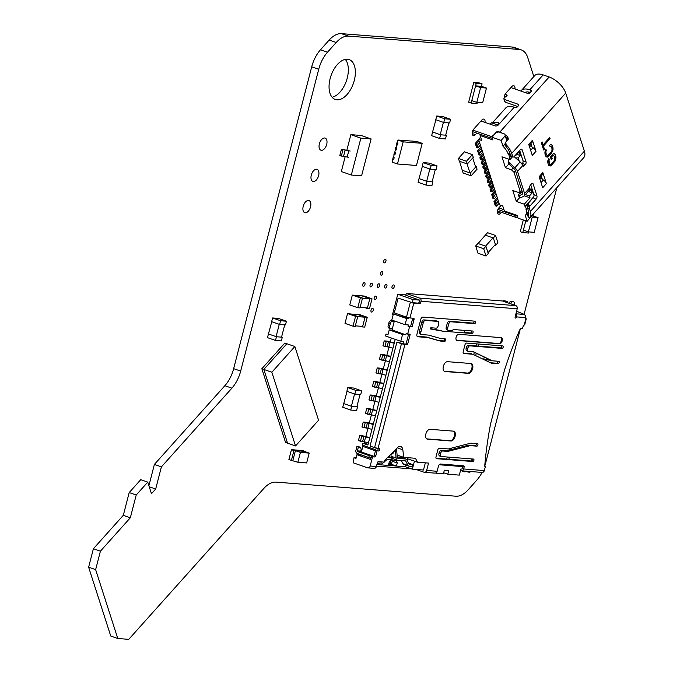 <?xml version="1.0" encoding="UTF-8"?>
<svg xmlns="http://www.w3.org/2000/svg" width="673" height="673" viewBox="0 0 673 673"><rect width="100%" height="100%" fill="white"/><g stroke="black" fill="none" stroke-linecap="round" stroke-linejoin="round"><path stroke-width="1.01" d="M371.117 138.949L360.871 138.15L350.869 134.659L361.115 135.458L371.117 138.949L361.578 175.846L351.331 175.039L341.329 171.548L345.165 156.708M350.869 134.659L346.856 150.18M360.871 138.15L351.331 175.039M350.187 151.038L341.43 149.33L339.806 155.606L348.564 157.305M341.43 149.33L347.949 150.449M348.749 150.92L347.133 157.196M345.165 150.029L343.541 156.304M342.936 149.852L341.312 156.128M347.815 387.598L355.815 390.39L361.67 390.845L360.72 394.538L354.864 394.075L346.864 391.291L347.815 387.598L353.67 388.052L361.67 390.845M355.815 390.39L354.864 394.075M343.684 403.581L351.685 406.374L357.54 406.837L356.581 410.522L350.734 410.067L342.725 407.274L347.066 391.358M356.9 406.61L357.54 406.837M351.685 406.374L350.734 410.067M354.57 393.974L351.39 406.273M360.038 394.487L356.858 406.778M475.609 85.858L480.615 87.599L486.461 88.062L482.65 102.818L476.795 102.363L471.79 100.614L475.609 85.858L481.464 86.312L486.461 88.062M480.615 87.599L476.795 102.363M482.095 83.856L479.597 82.981L473.742 82.527L476.24 83.402L482.095 83.856L481.464 86.312M473.742 82.527L468.652 102.203L471.159 103.078L477.006 103.533L477.3 102.397M476.24 83.402L471.159 103.078M419.027 178.614L418.076 182.307L426.076 185.1L427.035 181.407L419.027 178.614L422.35 166.366M432.184 181.626L432.89 181.87L431.931 185.555L426.076 185.1M432.89 181.87L427.035 181.407M423.166 162.63L422.215 166.324L430.215 169.116L431.166 165.423L423.166 162.63L429.021 163.093L437.021 165.878L431.166 165.423M437.021 165.878L436.07 169.571L430.215 169.116M432.133 181.811L435.313 169.512M426.674 181.281L429.854 168.982M432.579 132.001L431.629 135.694L439.629 138.478L440.588 134.793L432.579 132.001L435.894 119.752M445.728 135.004L446.435 135.248L445.484 138.941L439.629 138.478M446.435 135.248L440.588 134.793M436.718 116.017L435.759 119.701L443.768 122.494L444.718 118.801L436.718 116.017L442.565 116.471L450.574 119.264L444.718 118.801M450.574 119.264L449.614 122.957L443.768 122.494M445.686 135.189L448.866 122.89M440.218 134.667L443.398 122.368M291.401 460.391L293.95 450.557L291.443 449.682L288.902 459.524L291.401 460.391L297.87 462.258L300.419 452.416L309.193 453.106L304.196 451.356L295.413 450.674L300.419 452.416M292.864 460.509L295.413 450.674M297.87 462.258L306.652 462.94L309.193 453.106M291.443 449.682L303.153 450.599L305.559 451.835M293.95 450.557L305.651 451.474M462.25 170.294L463.125 173.02L471.134 175.813L470.25 173.087L462.25 170.294L459.55 161.268M475.348 166.155L476.19 166.45L477.073 169.184L471.134 175.813M476.19 166.45L470.25 173.087M458.448 158.458L459.323 161.192L467.331 163.985L466.448 161.251L458.448 158.458L464.387 151.829L472.387 154.622L466.448 161.251M472.387 154.622L473.27 157.347L467.331 163.985M475.643 167.064L472.715 157.962M469.981 172.986L467.054 163.892M410.925 141.036L397.928 140.018L397.238 142.701L397.987 142.962L397.465 144.981L397.987 142.962L396.986 142.617L396.464 144.628L397.465 144.981L396.717 144.72L395.968 147.623L396.717 147.883L396.195 149.902L396.717 147.883L395.716 147.53L395.194 149.549L396.195 149.902L395.446 149.642L394.698 152.535L395.446 152.805L394.925 154.815L395.446 152.805L394.445 152.451L393.924 154.47L394.925 154.815L394.176 154.554L393.419 157.457L394.176 157.718L393.655 159.737L394.176 157.718L393.175 157.373L392.653 159.392L393.655 159.737L392.897 159.476L392.208 162.159L397.457 163.993L416.486 165.482L422.207 143.341L403.186 141.852L397.457 163.993M422.207 143.341L416.957 141.507L410.942 140.968M397.928 140.018L403.186 141.852M347.554 313.551L345.013 323.385L353.014 326.178L355.563 316.344L357.758 316.512L349.75 313.719L347.554 313.551L355.563 316.344M353.014 326.178L355.209 326.355L357.758 316.512M360.635 326.262L362.528 326.927L365.069 317.084L367.265 317.261L359.264 314.468L357.069 314.291L365.069 317.084M350.675 314.047L357.069 314.291M362.528 326.927L364.724 327.095L367.265 317.261M355.344 325.85L362.654 326.422M357.725 316.63L365.044 317.202M506.87 140.817L504.834 134.087L505.213 135.837L501.133 140.396L492.03 137.225L496.11 132.665L498.71 131.95L504.834 134.087M509.798 152.99L508.233 154.184A14.074 6.949 -138.2 0 0 503.017 146.268L504.952 144.115M490.205 124.194L491.458 122.797L498.146 125.136M492.03 137.225L492.905 139.95L480.101 135.483L480.934 134.55M516.889 154.353L520.263 155.53L519.093 151.888L516.267 155.042L515.745 154.857M493.57 197.08L492.367 196.659L492.956 198.485L494.15 198.905L493.57 197.08L496.018 193.723L493.418 196.625L492.838 194.808L491.635 194.388L492.224 196.205L493.418 196.625M512.515 156.759L509.974 159.602L501.965 156.809L505.473 167.728L508.813 164.01M531.115 216.437L527.136 221.308L525.251 215.436A14.074 6.949 -138.2 0 0 525.52 215.167A14.074 6.949 -138.2 0 0 526.042 209.614L527.523 208.134M527.136 221.308L518.033 218.128L517.15 215.402L504.346 210.935L502.756 205.972L499.652 204.895L499.139 203.296L496.489 206.182L495.908 204.365L494.983 203.633M495.757 203.911L495.177 202.085L493.974 201.664L494.562 203.49L495.757 203.911L498.357 201.008L497.776 199.183L495.177 202.085M496.018 193.723L492.434 182.576L489.835 185.479L488.64 185.058L492.056 181.247M492.434 182.576L491.559 179.842L488.96 182.745L488.379 180.928L487.176 180.507L487.757 182.324L488.96 182.745M494.487 188.945L491.887 191.847L491.298 190.03L490.104 189.609L493.511 185.798M490.104 189.609L490.684 191.426L491.887 191.847M505.473 167.728L511.48 169.823L514.063 172.347L520.204 191.46L518.79 192.579L512.792 190.484L516.3 201.404L519.876 197.416M491.559 179.842L482.76 152.334L480.11 155.219L479.529 153.394L482.129 150.491L480.421 145.048L477.771 147.934L477.191 146.117L476.265 145.385M477.191 146.117L479.639 142.76L477.039 145.662L475.845 145.242L475.256 143.425L478.671 139.605M488.051 168.923L485.452 171.825L484.249 171.405L487.664 167.594M487.496 178.194L486.916 176.376L485.713 175.956L486.301 177.781L487.496 178.194L490.095 175.291M531.754 215.722L538.072 217.572L532.217 217.118L531.14 216.403M521.651 189.845L520.322 191.948M484.577 169.1L483.988 167.274L482.785 166.854L483.374 168.679L484.577 169.1L487.168 166.197M524.292 195.818L530.021 197.812L529.432 195.994L532.25 192.84L528.541 191.544M532.25 192.84L531.081 189.206L529.003 191.527L528.776 190.812M506.828 140.859L505.213 135.837M515.577 157.978L518.185 157.852L519.253 161.192M520.263 155.53L518.185 157.852M526.412 209.379L525.537 206.645L533.824 196.743M480.101 135.483L481.691 140.447L478.596 139.361L479.1 140.951L476.459 143.837L475.256 143.425M494.15 198.905L496.75 196.003L497.776 199.183M480.623 137.099L478.596 139.361M530.021 197.812L524.301 204.197L525.033 206.476L533.866 196.609M510.958 156.136L509.739 157.499L509.242 157.331L509.974 159.602M516.267 155.042L516.09 154.47M514.063 172.347L515.501 170.74L522.585 192.764A3.197 1.582 -138.2 0 1 522.643 192.974A3.197 1.582 -138.2 0 1 522.324 194.144L522.13 192.436A1.918 0.951 -138.2 0 0 522.256 192.343A1.918 0.951 -138.2 0 0 522.374 192.099M479.529 153.394L478.604 152.67M482.785 166.854L486.2 163.043M486.587 164.372L483.988 167.274M484.249 171.405L484.838 173.23L486.032 173.642L485.452 171.825M525.403 194.59L529.432 195.994M511.48 169.823L513.188 167.913M491.635 194.388L495.05 190.577M495.437 191.906L492.838 194.808M488.64 185.058L489.221 186.875L490.424 187.296L489.835 185.479M479.378 152.939L478.797 151.122L477.594 150.702L478.183 152.519L479.378 152.939L481.977 150.037M528.103 191.569L529.003 191.527M509.739 157.499L508.864 154.773L509.974 153.528M478.326 152.981L478.915 154.798L480.11 155.219M508.359 154.597L508.864 154.773M483.113 164.549L482.524 162.723L481.321 162.302L481.91 164.128L483.113 164.549L485.713 161.646M475.988 145.696L476.568 147.513L477.771 147.934M501.133 140.396L503.017 146.268M516.3 201.404L524.301 204.197M525.537 206.645L525.033 206.476M496.489 206.182L495.294 205.761L494.705 203.944M493.898 187.128L491.298 190.03M477.039 145.662L476.459 143.837M493.974 201.664L497.389 197.854M499.088 203.28L498.357 201.008M495.908 204.365L498.508 201.463M481.649 159.997L481.06 158.172L479.866 157.751L480.446 159.577L481.649 159.997L484.249 157.095M493.023 184.394L490.424 187.296M490.97 178.025L488.379 180.928M482.709 152.317L482.129 150.491M485.124 159.821L482.524 162.723M480.371 145.032L479.782 143.214M488.632 170.74L486.032 173.642M477.594 150.702L481.01 146.891M481.321 162.302L484.737 158.492M487.176 180.507L490.592 176.696M483.66 155.27L481.06 158.172M485.713 175.956L489.128 172.145M479.866 157.751L483.281 153.94M489.515 173.474L486.916 176.376M479.639 142.76L479.058 140.935M481.397 148.22L478.797 151.122M496.75 196.003L496.169 194.177M496.682 124.623A12.543 6.192 -138.2 0 1 498.483 124.412L498.794 124.37M521.827 190.4L518.866 194.228L522.341 192.209M544.987 154.159L544.911 151.921L546.03 149.389L545.938 153.099L546.888 155.387L547.982 155.455L551.044 152.291L551.969 150.491L552.011 148.632L551.061 146.344L550.026 146.47L549.664 145.326L550.514 144.636L551.953 145.09L552.962 147.572L553.038 149.81L551.406 153.427L547.435 157.095L545.996 156.632L544.987 154.159M530.341 92.428A12.543 6.192 -138.2 0 0 524.965 92.479M508.056 139.488L507.392 138.066A13.822 6.823 -138.2 0 0 505.692 136.754M528.557 214.771L527.834 214.325A12.543 6.192 -138.2 0 0 528.456 211.053M543.161 74.888L529.802 89.812A16.379 8.084 -138.2 0 0 521.339 90.535L534.699 75.612A16.379 8.084 41.8 0 1 543.161 74.888L549.168 76.983A16.379 8.084 41.8 0 1 565.715 93.101L511.716 153.419A16.379 8.084 -138.2 0 0 506.096 144.661L505.793 142.02L508.468 138.899M508.199 139.328L507.846 136.804L507.392 138.066M505.028 143.812L505.793 142.02M472.968 130.15L490.053 136.114A2.557 1.699 -17.8 0 0 493.536 135.155L495.984 132.421A1.918 1.279 162.2 0 1 498.6 131.698L499.803 132.118A16.379 8.084 41.8 0 1 502.462 133.254M505.044 134.751A16.379 8.084 41.8 0 1 507.846 136.804M511.716 153.419L512.683 156.422A1.918 1.077 109.2 0 0 513.163 156.986L510.681 155.724L509.713 152.721A13.822 6.823 -138.2 0 0 505.608 146.016L505.347 143.24M539.494 177.874L542.665 174.332A4.475 2.212 -138.2 0 0 542.833 172.566L546.392 183.62A4.475 2.212 -138.2 0 0 543.372 179.985L542.329 179.287L541.243 175.914M547.385 155.606L546.484 154.807M546.182 154.697L545.938 153.099M547.78 160.83L548.899 158.298L549.345 163.716L550.253 164.515L551.54 163.85L554.476 160.309L554.88 157.541L553.425 155.034L551.633 156.792L552.18 158.492L551.229 159.551L550.312 156.708L553.374 153.545L554.813 154.008L555.974 157.608L555.511 160.182L551.902 164.986L550.295 166.004L548.865 165.55L547.856 163.068L547.78 160.83M521.339 90.535A16.379 8.084 -138.2 0 0 520.936 91.074M497.49 210.952L516.199 217.48A2.557 1.699 -17.8 0 0 517.84 217.539M517.259 215.713A2.557 1.699 162.2 0 1 515.619 215.654L515.804 214.931M543.094 144.931L549.732 137.528L550.093 138.663L543.464 146.066L544.44 149.103L543.649 149.986L541.336 142.777L542.118 141.902L543.094 144.931L541.925 142.121M549.748 164.296L550.253 164.515M546.426 156.944L548.739 155.968L552.348 151.164L552.811 148.59L551.953 145.09M551.65 144.989L551.221 144.678M505.112 94.254L506.584 94.767A1.279 0.85 162.2 0 1 507.063 95.204A1.279 0.85 162.2 0 1 506.104 96.407A1.279 0.85 -17.8 0 0 505.364 96.87L504.119 98.258A1.279 0.85 -17.8 0 0 503.9 98.998A1.279 0.85 -17.8 0 0 504.371 99.436L517.882 104.147A1.918 1.279 162.2 0 1 518.597 104.803A1.918 1.279 162.2 0 1 518.269 105.913L517.529 106.746A1.918 1.279 -17.8 0 1 514.912 107.47L514.214 107.226L498.844 124.387L499.181 123.294L498.483 122.696L498.979 124.219M504.355 96.416L505.44 96.794M523.989 196.036L520.734 197.828L518.992 195.978L520.734 197.828M509.284 159.366L509.099 159.577A2.557 2.229 41.5 0 0 509.52 162.942L514.904 167.754A5.763 2.843 41.8 0 1 517.503 171.422L524.587 193.471A5.763 2.843 41.8 0 1 524.376 195.734A5.763 2.843 41.8 0 1 523.998 196.036M514.071 156.7A2.557 2.229 41.5 0 1 514.719 157.137L520.111 161.949A5.763 2.843 -138.2 0 1 522.702 165.634A1.918 1.077 109.2 0 0 523.182 166.197A1.918 1.077 109.2 0 0 524.25 165.751L522.526 165.154M515.501 170.74A3.197 1.582 -138.2 0 0 514.18 168.797L508.679 163.892L508.603 160.132L509.082 159.594A2.557 2.229 41.5 0 0 509.091 159.585L508.595 160.14M518.563 194.253L518.992 195.978L522.324 194.144M531.906 183.502L533.117 183.922A1.918 1.077 109.2 0 0 532.637 183.359A1.918 1.077 109.2 0 0 531.569 183.805L530.459 185.05A1.918 1.077 109.2 0 0 529.777 187.658A5.763 2.843 41.8 0 1 529.575 189.929L524.376 195.734M527.186 206.779L527.405 207.78L528.709 205.383L528.322 203.65L527.186 206.779L528.372 210.784A13.822 6.823 -138.2 0 1 528.633 211.717A13.822 6.823 -138.2 0 1 528.086 215.957L528.583 215.562M543.54 149.658L544.137 149.002L543.161 145.965L549.799 138.554L549.538 137.746M545.635 152.998L545.98 151.24M545.685 151.139L546.4 150.525M549.294 165.861L550.75 165.575L554.998 161.268M554.703 161.167L555.511 160.182M555.208 160.081L555.822 156.481M555.528 156.38L555.275 154.782M533.925 194.707A2.557 1.439 -70.8 0 1 533.268 197.87L536.019 199.233A2.557 1.439 109.2 0 0 536.919 195.759L533.925 194.707L530.719 184.747M520.624 149.507L522.24 150.071L526.042 161.899L523.039 160.855A1.918 1.077 -70.8 0 1 522.366 163.463L521.886 163.993M519.691 150.441L523.039 160.855M497.911 209.48L515.619 215.654L516.199 217.48M498.844 207.907L503.951 209.69M495.866 124.337L497.81 124.312M551.128 159.232L552.18 158.492M549.454 164.195L548.411 160.973L549.261 159.434M548.958 159.333L548.714 158.567M529.113 145.553L532.284 142.011A4.475 2.212 -138.2 0 0 532.444 140.245L536.002 151.299A4.475 2.212 -138.2 0 0 532.982 147.665L531.948 146.975L530.862 143.601M551.877 158.391L551.33 156.683L553.425 155.034M554.973 154.672L554.813 154.008M542.833 172.566L539.123 176.705L542.674 187.767L546.392 183.62M546.097 150.416L545.853 149.65M510.908 87.574L527.531 93.37A1.918 1.279 -17.8 0 0 530.147 92.655L530.888 91.822A1.918 1.279 -17.8 0 0 531.216 90.712A1.918 1.279 -17.8 0 0 530.501 90.056L531.014 91.663M529.802 89.812L530.501 90.056M498.844 124.387L498.399 124.884A2.557 1.699 -17.8 0 1 494.916 125.843L480.993 120.989M528.709 205.383L530.088 205.871A1.918 1.077 109.2 0 0 529.407 208.479L530.374 211.482A16.379 8.084 41.8 0 1 529.769 217.934A16.379 8.084 41.8 0 1 529.685 218.035L528.086 215.957M472.387 131.563L490.642 137.931A2.557 1.699 -17.8 0 0 491.475 138.074A2.557 1.699 -17.8 0 0 492.274 137.99M503.9 98.998L504.775 101.732A1.279 0.85 -17.8 0 0 505.255 102.17L517.73 106.519M491.475 138.074L492.089 138.083A1.279 0.85 -17.8 0 0 492.3 138.074M565.715 93.101L584.374 151.164A16.379 8.084 41.8 0 1 583.777 157.625L529.769 217.934M549.95 146.218L550.564 146.125M529.567 145.048A1.279 0.631 -138.2 0 0 530.358 145.915L531.948 146.975M524.25 165.751L525.369 164.506A1.918 1.077 109.2 0 0 526.042 161.899M492.215 123.066L505.751 107.949A16.379 8.084 41.8 0 1 514.214 107.226M554.51 153.898L554.081 153.587M527.842 214.325L527.918 216.067M539.948 177.361A1.279 0.631 -138.2 0 0 540.739 178.227L542.329 179.287M532.444 140.245L528.734 144.392L532.293 155.446L536.002 151.299M533.117 183.922L536.919 195.759M530.088 205.871L536.019 199.233M513.163 156.986A1.918 1.077 109.2 0 0 514.231 156.54L520.17 149.911A2.557 1.439 109.2 0 1 521.6 149.313A2.557 1.439 109.2 0 1 522.24 150.071M492.384 123.125A16.379 8.084 41.8 0 1 498.483 122.696M475.676 245.956L478.015 253.233L486.024 256.026L483.685 248.749L485.906 246.259L477.906 243.466L475.676 245.956L483.685 248.749M486.024 256.026L488.253 253.536L485.906 246.259M494.916 244.989L495.673 245.25L493.334 237.964L495.564 235.483L487.555 232.69L485.326 235.171L493.334 237.964M478.074 243.525L485.326 235.171M495.673 245.25L497.902 242.76L495.564 235.483M487.992 252.728L495.412 244.434M485.578 246.141L492.998 237.855M268.451 333.959L267.492 337.644L275.501 340.437L276.452 336.744L268.451 333.959L271.766 321.702M281.6 336.963L282.307 337.207L281.348 340.9L275.501 340.437M282.307 337.207L276.452 336.744M272.582 317.967L271.631 321.66L279.632 324.453L280.591 320.76L272.582 317.967L278.437 318.43L286.437 321.223L280.591 320.76M286.437 321.223L285.487 324.908L279.632 324.453M281.55 337.148L284.729 324.849M276.09 336.618L279.27 324.327M261.847 368.737L284.856 343.037L286.858 343.735L263.85 369.435L287.539 443.154L295.54 445.947L271.85 372.228L263.85 369.435L287.539 443.154L285.537 442.455L261.847 368.737L263.85 369.435L286.858 343.735L294.858 346.519L318.556 420.246L295.54 445.947M294.858 346.519L271.85 372.228M352.324 295.102L349.783 304.945L357.784 307.729L360.333 297.895L362.528 298.063L354.52 295.27L352.324 295.102L360.333 297.895M357.784 307.729L359.979 307.906L362.528 298.063M365.405 307.822L367.298 308.478L369.839 298.635L372.034 298.812L364.034 296.019L361.838 295.851L369.839 298.635M355.445 295.598L361.838 295.851M367.298 308.478L369.494 308.646L372.034 298.812M360.114 307.401L367.424 307.973M362.495 298.181L369.814 298.753M523.3 219.97L520.263 231.714L522.761 232.589L525.798 220.845L523.401 230.124L528.406 231.874L534.253 232.328L538.072 217.572M532.217 217.118L528.406 231.874M522.761 232.589L528.616 233.043L528.911 231.907M533.639 213.619L533.066 215.831M457.135 340.471A3.197 1.792 -70.8 0 1 456.874 340.42A3.197 1.792 -70.8 0 1 456.168 337.03A3.197 1.792 -70.8 0 1 458.725 334.321L501.166 337.644A3.197 1.792 -70.8 0 1 501.427 337.703A3.197 1.792 -70.8 0 1 502.134 341.085A3.197 1.792 -70.8 0 1 499.576 343.794L457.135 340.471A3.197 1.792 -70.8 0 1 456.874 340.42A3.197 1.792 -70.8 0 1 456.168 337.03A3.197 1.792 -70.8 0 1 458.725 334.321L501.166 337.644A3.197 1.792 -70.8 0 1 501.427 337.703A3.197 1.792 -70.8 0 1 502.134 341.085A3.197 1.792 -70.8 0 1 499.576 343.794L457.135 340.471M498.777 343.516A3.197 1.792 109.2 0 0 501.217 341.152A3.197 1.792 109.2 0 0 500.981 337.636A3.197 1.792 109.2 0 1 501.217 341.152A3.197 1.792 109.2 0 1 498.777 343.516L456.521 340.21L498.777 343.516M430.055 429.315L453.467 431.149A5.115 2.869 -70.8 0 1 453.88 431.242A5.115 2.869 -70.8 0 1 455.024 436.659A5.115 2.869 -70.8 0 1 450.927 440.992L427.506 439.158A5.115 2.869 -70.8 0 1 427.094 439.074A5.115 2.869 -70.8 0 1 425.959 433.648A5.115 2.869 -70.8 0 1 430.055 429.315L453.467 431.149A5.115 2.869 -70.8 0 1 453.88 431.242A5.115 2.869 -70.8 0 1 455.024 436.659A5.115 2.869 -70.8 0 1 450.927 440.992L427.506 439.158A5.115 2.869 -70.8 0 1 427.094 439.074A5.115 2.869 -70.8 0 1 425.959 433.648A5.115 2.869 -70.8 0 1 430.055 429.315M447.545 361.679L470.957 363.513A5.115 2.869 -70.8 0 1 471.378 363.597A5.115 2.869 -70.8 0 1 472.513 369.023A5.115 2.869 -70.8 0 1 468.416 373.347L445.004 371.521A5.115 2.869 -70.8 0 1 444.584 371.429A5.115 2.869 -70.8 0 1 443.448 366.011A5.115 2.869 -70.8 0 1 447.545 361.679L470.957 363.513A5.115 2.869 -70.8 0 1 471.378 363.597A5.115 2.869 -70.8 0 1 472.513 369.023A5.115 2.869 -70.8 0 1 468.416 373.347L445.004 371.521A5.115 2.869 -70.8 0 1 444.584 371.429A5.115 2.869 -70.8 0 1 443.448 366.011A5.115 2.869 -70.8 0 1 447.545 361.679M440.117 341.026L444.584 341.371A1.279 0.715 109.2 0 0 445.635 340.202A1.279 0.715 109.2 0 0 445.324 338.931A1.279 0.715 109.2 0 0 445.223 338.914L440.832 338.569L428.558 335.095L421.71 334.565A2.557 1.439 -70.8 0 1 421.508 334.523A2.557 1.439 -70.8 0 1 420.886 331.991L423.267 322.762A2.557 1.439 -70.8 0 1 425.37 320.424L437.829 321.4A2.557 1.439 -70.8 0 1 438.039 321.442A2.557 1.439 -70.8 0 1 438.661 323.974L438.182 325.816A2.557 1.439 -70.8 0 1 436.079 328.163L430.829 327.751L430.459 328.971L442.741 331.192L472.009 333.48A1.279 0.715 109.2 0 0 473.035 332.403A1.279 0.715 109.2 0 0 472.749 331.04A1.279 0.715 109.2 0 0 472.648 331.023L453.257 329.501L452.206 330.679L448.546 330.393A2.557 1.439 -70.8 0 1 448.336 330.35A2.557 1.439 -70.8 0 1 447.722 327.818L448.672 324.125A2.557 1.439 -70.8 0 1 450.775 321.778L474.549 323.646A1.279 0.715 109.2 0 0 475.575 322.56A1.279 0.715 109.2 0 0 475.289 321.206A1.279 0.715 109.2 0 0 475.188 321.181L422.871 317.084A2.557 1.439 109.2 0 0 420.776 319.431L416.957 334.187A2.557 1.439 109.2 0 0 417.58 336.719A2.557 1.439 109.2 0 0 417.782 336.761L427.835 337.552L440.117 341.026L444.584 341.371A1.279 0.715 109.2 0 0 445.635 340.202A1.279 0.715 109.2 0 0 445.324 338.931A1.279 0.715 109.2 0 0 445.223 338.914L440.832 338.569L428.558 335.095L421.71 334.565A2.557 1.439 -70.8 0 1 421.508 334.523A2.557 1.439 -70.8 0 1 420.886 331.991L423.267 322.762A2.557 1.439 -70.8 0 1 425.37 320.424L437.829 321.4A2.557 1.439 -70.8 0 1 438.039 321.442A2.557 1.439 -70.8 0 1 438.661 323.974L438.182 325.816A2.557 1.439 -70.8 0 1 436.079 328.163L430.829 327.751L430.459 328.971L442.741 331.192L472.009 333.48A1.279 0.715 109.2 0 0 473.035 332.403A1.279 0.715 109.2 0 0 472.749 331.04A1.279 0.715 109.2 0 0 472.648 331.023L453.257 329.501L452.206 330.679L448.546 330.393A2.557 1.439 -70.8 0 1 448.336 330.35A2.557 1.439 -70.8 0 1 447.722 327.818L448.672 324.125A2.557 1.439 -70.8 0 1 450.775 321.778L474.549 323.646A1.279 0.715 109.2 0 0 475.575 322.56A1.279 0.715 109.2 0 0 475.289 321.206A1.279 0.715 109.2 0 0 475.188 321.181L422.871 317.084A2.557 1.439 109.2 0 0 420.776 319.431L416.957 334.187A2.557 1.439 109.2 0 0 417.58 336.719A2.557 1.439 109.2 0 0 417.782 336.761L427.835 337.552L440.117 341.026L438.611 340.496L443.953 340.917L438.611 340.496L440.117 341.026M525.386 317.589A1.279 0.715 109.2 0 0 525.697 318.851A1.279 0.715 109.2 0 0 525.806 318.876L525.344 318.312L526.278 318.817L524.688 324.966L524.217 325.025A1.279 0.715 109.2 0 0 523.165 326.195L522.845 327.423A1.279 0.715 -70.8 0 1 521.794 328.592L521.432 328.567A2.557 1.439 109.2 0 0 519.564 330.25A255.917 143.475 109.2 0 0 504.506 370.057L490.592 423.864A255.917 143.475 109.2 0 0 484.711 466.221A1.279 0.715 -70.8 0 1 484.812 466.238A1.279 0.715 -70.8 0 1 485.124 467.508L484.333 470.578A2.557 2.095 94.5 0 1 482.129 472.438L461.459 470.814A2.557 2.095 -85.5 0 0 463.655 468.963L464.134 467.121A1.279 0.715 109.2 0 0 463.823 465.851A1.279 0.715 109.2 0 0 463.722 465.834L440.487 464.017A2.557 1.439 109.2 0 0 438.392 466.355L437.122 471.277A2.557 2.095 94.5 0 1 434.918 473.127L424.444 472.311A2.557 2.095 -85.5 0 0 426.64 470.461L437.122 471.277A2.557 2.095 94.5 0 1 434.918 473.127L424.444 472.311A2.557 2.095 -85.5 0 0 426.64 470.461L437.122 471.277L438.392 466.355A2.557 1.439 109.2 0 1 440.487 464.017L463.722 465.834A1.279 0.715 109.2 0 1 463.823 465.851A1.279 0.715 109.2 0 1 464.134 467.121L463.655 468.963L484.333 470.578A2.557 2.095 94.5 0 1 482.129 472.438L461.459 470.814A2.557 2.095 -85.5 0 0 463.655 468.963L484.333 470.578L485.124 467.508A1.279 0.715 -70.8 0 0 484.812 466.238A1.279 0.715 -70.8 0 0 484.711 466.221L484.711 466.204A255.917 143.475 109.2 0 1 490.592 423.864L504.506 370.057A255.917 143.475 109.2 0 1 519.564 330.25A2.557 1.439 109.2 0 1 521.432 328.567L521.794 328.592A1.279 0.715 -70.8 0 0 522.845 327.423L523.165 326.195A1.279 0.715 109.2 0 1 524.217 325.025L525.806 318.876L526.278 318.817L524.688 324.966L524.217 325.025L525.806 318.876A1.279 0.715 109.2 0 1 525.697 318.851A1.279 0.715 109.2 0 1 525.386 317.589L516.612 316.899A2.557 2.095 -85.5 0 0 515.846 314.089A2.557 2.095 -85.5 0 1 516.612 316.899A1.279 0.715 109.2 0 1 515.56 318.068A1.279 0.715 109.2 0 0 516.612 316.899L525.386 317.589A2.557 2.095 94.5 0 0 524.494 314.67A2.557 2.095 94.5 0 1 525.386 317.589M515.148 316.781A1.279 0.715 109.2 0 0 515.459 318.051A1.279 0.715 109.2 0 0 515.56 318.068A1.279 0.715 109.2 0 1 515.459 318.051A1.279 0.715 109.2 0 1 515.148 316.781L517.209 308.789L515.148 316.781M420.675 302.488L420.995 301.26A2.557 2.095 -85.5 0 0 419.632 298.097L515.846 305.635A2.557 2.095 94.5 0 1 517.209 308.789L420.995 301.26A2.557 2.095 -85.5 0 0 419.632 298.097L515.846 305.635A2.557 2.095 94.5 0 1 517.209 308.789L420.995 301.26L420.675 302.488A1.279 0.715 109.2 0 1 419.624 303.658A1.279 0.715 109.2 0 0 420.675 302.488L419.178 301.967L419.649 300.116L405.844 295.304L406.324 293.453L419.632 298.097L406.324 293.453L405.844 295.304L419.649 300.116L413.071 299.603L419.649 300.116L419.178 301.967L420.675 302.488M413.769 303.203L419.624 303.658L413.769 303.203L409.958 317.959L406.492 317.143L410.311 302.387L413.769 303.203L409.958 317.959L406.492 317.143L410.311 302.387L413.769 303.203M413.617 318.245L409.958 317.959L413.617 318.245A1.279 0.715 109.2 0 1 413.718 318.27A1.279 0.715 109.2 0 0 413.617 318.245M414.03 319.532A1.279 0.715 109.2 0 0 413.718 318.27A1.279 0.715 109.2 0 1 414.03 319.532L412.12 326.91L414.03 319.532L412.524 319.01A1.279 0.715 109.2 0 0 412.549 318.161A1.279 0.715 109.2 0 1 412.524 319.01L414.03 319.532M409.563 326.708L412.12 326.91L410.623 326.388L412.524 319.01L410.623 326.388L412.12 326.91L409.563 326.708L408.057 326.186L410.623 326.388L408.057 326.186L408.376 324.958L405.087 324.697L406.677 318.548L408.141 318.666L393.369 313.912L391.779 320.054L405.087 324.697L406.677 318.548L408.141 318.666L408.393 317.69L408.141 318.666L393.369 313.912L406.677 318.548L393.369 313.912L391.779 320.054L405.087 324.697L408.376 324.958L408.057 326.186L409.563 326.708L407.653 334.086L409.563 326.708M410.21 334.288L406.147 333.564L410.21 334.288L407.83 343.516L410.21 334.288M406.778 344.685A1.279 0.715 109.2 0 0 407.83 343.516A1.279 0.715 109.2 0 1 406.778 344.685L404.919 344.542L406.778 344.685L405.272 344.164A1.279 0.715 109.2 0 0 406.324 342.986L408.612 334.161L406.324 342.986L407.83 343.516L406.324 342.986A1.279 0.715 109.2 0 1 405.272 344.164L406.778 344.685M379.168 448.546L374.583 447.646L401.453 343.726L404.919 344.542L378.041 448.462L374.583 447.646L401.453 343.726L404.919 344.542L378.041 448.462L379.168 448.546A1.279 0.715 109.2 0 1 379.278 448.571A1.279 0.715 109.2 0 0 379.168 448.546M378.537 451.003A1.279 0.715 109.2 0 0 379.555 449.926A1.279 0.715 109.2 0 0 379.278 448.571A1.279 0.715 109.2 0 1 379.555 449.926A1.279 0.715 109.2 0 1 378.537 451.003L377.031 450.481A1.279 0.715 109.2 0 0 377.889 449.8A1.279 0.715 109.2 0 0 378.108 448.462A1.279 0.715 109.2 0 1 377.889 449.8A1.279 0.715 109.2 0 1 377.031 450.481L378.537 451.003M375.795 455.814L377.073 450.893L375.568 450.372L374.297 455.285A1.279 0.715 -70.8 0 1 373.246 456.462L371.782 456.344A1.279 0.715 109.2 0 0 370.739 457.514L370.259 459.365L356.951 454.721L356 458.414L353.998 457.716L356.135 457.876L353.998 457.716L353.224 462.805L367.534 467.794A2.557 2.095 -85.5 0 0 367.971 467.886A2.557 2.095 -85.5 0 0 370.167 466.036L372.236 458.044A1.279 0.715 -70.8 0 1 373.288 456.866L374.752 456.984A1.279 0.715 109.2 0 0 375.795 455.814L377.073 450.893L375.568 450.372L374.297 455.285A1.279 0.715 -70.8 0 1 373.246 456.462L371.782 456.344A1.279 0.715 109.2 0 0 370.739 457.514L370.259 459.365L356.951 454.721L356 458.414L353.998 457.716L353.224 462.805L367.534 467.794A2.557 2.095 -85.5 0 0 367.971 467.886A2.557 2.095 -85.5 0 0 370.167 466.036L372.236 458.044A1.279 0.715 -70.8 0 1 373.288 456.866L374.752 456.984A1.279 0.715 109.2 0 0 375.795 455.814L374.297 455.285L375.795 455.814M377.343 462.831L376.384 466.524A2.557 2.095 94.5 0 1 374.188 468.374L367.971 467.886L374.188 468.374A2.557 2.095 94.5 0 0 376.384 466.524L377.343 462.831A1.279 0.715 -70.8 0 1 378.394 461.661L384.241 462.115L378.394 461.661A1.279 0.715 -70.8 0 0 377.343 462.831M384.72 460.273L384.241 462.115L384.72 460.273L397.196 447.865A7.041 3.945 -70.8 0 1 400.25 446.435A7.041 3.945 -70.8 0 1 400.814 446.552A7.041 3.945 -70.8 0 1 402.824 449.783L397.23 447.831L402.824 449.783L403.758 457.371L402.824 449.783A7.041 3.945 -70.8 0 0 400.814 446.552A7.041 3.945 -70.8 0 0 400.25 446.435A7.041 3.945 -70.8 0 0 397.196 447.865L384.72 460.273M415.468 458.288L403.758 457.371L397.095 455.049L403.758 457.371L415.468 458.288L417.445 462.208L428.55 463.074L426.64 470.461L428.55 463.074L417.445 462.208L415.468 458.288M473.615 351.802L492.199 360.787L498.777 361.3A1.279 0.715 -70.8 0 1 498.886 361.317A1.279 0.715 -70.8 0 1 499.173 362.68A1.279 0.715 -70.8 0 1 498.146 363.757L491.408 363.235L472.825 354.25L463.832 353.544A1.918 1.077 -70.8 0 1 463.68 353.51A1.918 1.077 -70.8 0 1 463.209 351.617L464.959 344.854A1.918 1.077 -70.8 0 1 466.54 343.087L502.756 345.93A1.279 0.715 -70.8 0 1 502.857 345.947A1.279 0.715 -70.8 0 1 503.143 347.302A1.279 0.715 -70.8 0 1 502.117 348.387L469.922 345.863A2.557 1.439 109.2 0 0 467.828 348.21L467.668 348.824A2.557 1.439 109.2 0 0 468.29 351.356A2.557 1.439 109.2 0 0 468.492 351.399L473.615 351.802L492.199 360.787L498.777 361.3A1.279 0.715 -70.8 0 1 498.886 361.317A1.279 0.715 -70.8 0 1 499.173 362.68A1.279 0.715 -70.8 0 1 498.146 363.757L491.408 363.235L472.825 354.25L463.832 353.544A1.918 1.077 -70.8 0 1 463.68 353.51A1.918 1.077 -70.8 0 1 463.209 351.617L464.959 344.854A1.918 1.077 -70.8 0 1 466.54 343.087L502.756 345.93A1.279 0.715 -70.8 0 1 502.857 345.947A1.279 0.715 -70.8 0 1 503.143 347.302A1.279 0.715 -70.8 0 1 502.117 348.387L469.922 345.863A2.557 1.439 109.2 0 0 467.828 348.21L467.668 348.824A2.557 1.439 109.2 0 0 468.29 351.356A2.557 1.439 109.2 0 0 468.492 351.399L473.615 351.802M440.47 453.972A2.557 1.439 109.2 0 0 441.093 456.504A2.557 1.439 109.2 0 0 441.303 456.546L473.498 459.07A1.279 0.715 -70.8 0 1 473.599 459.087A1.279 0.715 -70.8 0 1 473.885 460.441A1.279 0.715 -70.8 0 1 472.858 461.527L436.642 458.692A1.918 1.077 -70.8 0 1 436.483 458.658A1.918 1.077 -70.8 0 1 436.02 456.765L437.77 450.001A1.918 1.077 -70.8 0 1 439.343 448.243L448.336 448.941L470.73 443.171L477.468 443.692A1.279 0.715 -70.8 0 1 477.578 443.717A1.279 0.715 -70.8 0 1 477.864 445.072A1.279 0.715 -70.8 0 1 476.837 446.157L470.25 445.644L447.856 451.415L442.733 451.011A2.557 1.439 109.2 0 0 440.63 453.358L440.47 453.972A2.557 1.439 109.2 0 0 441.093 456.504A2.557 1.439 109.2 0 0 441.303 456.546L473.498 459.07A1.279 0.715 -70.8 0 1 473.599 459.087A1.279 0.715 -70.8 0 1 473.885 460.441A1.279 0.715 -70.8 0 1 472.858 461.527L436.642 458.692A1.918 1.077 -70.8 0 1 436.483 458.658A1.918 1.077 -70.8 0 1 436.02 456.765L437.77 450.001A1.918 1.077 -70.8 0 1 439.343 448.243L448.336 448.941L470.73 443.171L477.468 443.692A1.279 0.715 -70.8 0 1 477.578 443.717A1.279 0.715 -70.8 0 1 477.864 445.072A1.279 0.715 -70.8 0 1 476.837 446.157L470.25 445.644L447.856 451.415L442.733 451.011A2.557 1.439 109.2 0 0 440.63 453.358L440.47 453.972L438.973 453.451L439.133 452.836A2.557 1.439 -70.8 0 1 441.236 450.489L446.35 450.893L468.753 445.114L475.331 445.635A1.279 0.715 109.2 0 0 476.198 444.946A1.279 0.715 109.2 0 0 476.408 443.616A1.279 0.715 109.2 0 1 476.198 444.946A1.279 0.715 109.2 0 1 475.331 445.635L468.753 445.114L470.25 445.644L468.753 445.114L446.35 450.893L447.856 451.415L441.236 450.489A2.557 1.439 -70.8 0 0 439.133 452.836L440.63 453.358L439.133 452.836L438.973 453.451A2.557 1.439 -70.8 0 0 439.595 455.983A2.557 1.439 -70.8 0 1 438.973 453.451L440.47 453.972M450.119 440.714A5.115 2.869 109.2 0 0 454.107 436.743A5.115 2.869 109.2 0 0 453.459 431.149A5.115 2.869 109.2 0 1 454.107 436.743A5.115 2.869 109.2 0 1 450.119 440.714L426.716 438.88L450.119 440.714M444.205 371.235L467.617 373.069A5.115 2.869 109.2 0 0 471.596 369.098A5.115 2.869 109.2 0 0 470.957 363.513A5.115 2.869 109.2 0 1 471.596 369.098A5.115 2.869 109.2 0 1 467.617 373.069L444.214 371.244M444.634 339.848A1.279 0.715 109.2 0 0 444.609 338.864A1.279 0.715 109.2 0 1 444.634 339.848A1.279 0.715 109.2 0 1 443.583 341.026A1.279 0.715 109.2 0 0 444.634 339.848M490.693 360.257L473.119 351.76L490.693 360.257M496.64 363.235A1.279 0.715 109.2 0 0 497.507 362.554A1.279 0.715 109.2 0 0 497.717 361.216A1.279 0.715 109.2 0 1 497.507 362.554A1.279 0.715 109.2 0 1 496.64 363.235L490.398 362.747L496.64 363.235M471.327 353.72L463.26 353.089L471.327 353.72M500.619 347.865A1.279 0.715 109.2 0 0 501.478 347.184A1.279 0.715 109.2 0 0 501.688 345.846A1.279 0.715 109.2 0 1 501.478 347.184A1.279 0.715 109.2 0 1 500.619 347.865L468.425 345.342L500.619 347.865M466.322 347.689A2.557 1.439 -70.8 0 1 468.425 345.342L469.922 345.863L468.425 345.342A2.557 1.439 -70.8 0 0 466.322 347.689L467.828 348.21L466.322 347.689L466.17 348.303L466.322 347.689M466.995 350.877A2.557 1.439 -70.8 0 1 466.784 350.835A2.557 1.439 -70.8 0 1 466.17 348.303L467.668 348.824L466.17 348.303A2.557 1.439 -70.8 0 0 466.784 350.835L468.29 351.356L466.784 350.835A2.557 1.439 -70.8 0 0 466.995 350.877M471.361 461.005A1.279 0.715 109.2 0 0 472.219 460.324A1.279 0.715 109.2 0 0 472.429 458.986A1.279 0.715 109.2 0 1 472.219 460.324A1.279 0.715 109.2 0 1 471.361 461.005L436.062 458.237L471.361 461.005M439.797 456.025A2.557 1.439 -70.8 0 1 439.595 455.983L441.093 456.504L439.595 455.983A2.557 1.439 -70.8 0 0 439.797 456.025M387.505 459.466A1.918 1.077 109.2 0 0 386.773 459.76L384.3 461.897L386.773 459.76A1.918 1.077 109.2 0 1 387.505 459.466L391.526 459.777L387.505 459.466M384.056 462.107L382.575 463.386A3.836 2.154 -70.8 0 1 381.111 463.983L377.124 463.672L381.111 463.983A3.836 2.154 -70.8 0 0 382.575 463.386L384.056 462.107M387.985 457.615L392.485 457.876L388.557 456.454L392.485 457.876L392.006 459.718L391.526 459.777L392.485 457.876L391.526 459.777L392.006 457.934L387.985 457.615A3.836 2.154 -70.8 0 0 387.269 457.741A3.836 2.154 -70.8 0 1 387.985 457.615L387.547 457.463L387.985 457.615M381.591 462.141A1.918 1.077 109.2 0 0 382.163 461.956A1.918 1.077 109.2 0 1 381.591 462.141L377.915 461.846L381.591 462.141M369.25 455.663L357.75 451.642A0.639 0.522 94.5 0 1 357.405 450.86L358.356 447.166L356.858 446.645L359.054 446.813L360.551 447.335L361.174 449.27L360.694 451.112A0.639 0.522 -85.5 0 0 361.039 451.903L372.909 455.949L369.25 455.663L357.75 451.642A0.639 0.522 94.5 0 1 357.405 450.86L358.356 447.166L360.551 447.335L361.174 449.27L360.694 451.112A0.639 0.522 -85.5 0 0 361.039 451.903L373.759 456.244L369.25 455.663L368.779 457.505L370.697 457.657L368.779 457.505L369.25 455.663M361.401 451.936L362.377 452.273L361.401 451.936L362.84 446.401L375.458 450.801L362.84 446.401L361.401 451.936M356.858 446.645L355.908 450.33A2.557 2.095 -85.5 0 0 357.27 453.493L368.779 457.505L357.27 453.493A2.557 2.095 -85.5 0 1 355.908 450.33L356.858 446.645L360.551 447.335L356.858 446.645M361.721 455.041L370.562 458.178L361.704 455.091L356.951 454.721L361.721 455.041M388.868 347.075A3.836 0.463 14.5 0 0 392.956 348.143A3.836 0.463 14.5 0 1 388.868 347.075L390.138 342.153L386.209 341.581L384.207 340.883L386.403 341.051A3.836 0.463 -165.5 0 1 391.602 342.271L394.344 342.759L391.602 342.271A3.836 0.463 -165.5 0 0 386.403 341.051L384.207 340.883L382.937 345.796L388.868 347.075L390.138 342.153L388.405 341.749L384.207 340.883L382.937 345.796L384.939 346.494L386.209 341.581L384.939 346.494L388.868 347.075M394.227 343.222A3.836 0.463 -165.5 0 1 390.138 342.153A3.836 0.463 -165.5 0 0 394.227 343.222M385.368 360.602A3.836 0.463 14.5 0 0 389.457 361.67A3.836 0.463 14.5 0 1 385.368 360.602L386.639 355.681L382.71 355.108L380.716 354.41L382.903 354.578A3.836 0.463 -165.5 0 1 388.102 355.798L390.845 356.286L388.102 355.798A3.836 0.463 -165.5 0 0 382.903 354.578L380.716 354.41L379.437 359.332L385.368 360.602L386.639 355.681L384.906 355.277L380.716 354.41L379.437 359.332L381.44 360.021L382.71 355.108L381.44 360.021L385.368 360.602M390.727 356.749A3.836 0.463 -165.5 0 1 386.639 355.681A3.836 0.463 -165.5 0 0 390.727 356.749M381.869 374.129A3.836 0.463 14.5 0 0 385.957 375.198A3.836 0.463 14.5 0 1 381.869 374.129L383.139 369.216L379.21 368.636L377.216 367.938L379.412 368.106A3.836 0.463 -165.5 0 1 384.603 369.326L387.354 369.814L384.603 369.326A3.836 0.463 -165.5 0 0 379.412 368.106L377.216 367.938L375.938 372.859L381.869 374.129L383.139 369.216L381.406 368.804L377.216 367.938L375.938 372.859L377.94 373.557L379.21 368.636L377.94 373.557L381.869 374.129M387.227 370.276A3.836 0.463 -165.5 0 1 383.139 369.216A3.836 0.463 -165.5 0 0 387.227 370.276M378.369 387.656A3.836 0.463 14.5 0 0 382.457 388.725A3.836 0.463 14.5 0 1 378.369 387.656L379.639 382.744L375.719 382.163L373.717 381.465L375.913 381.633A3.836 0.463 -165.5 0 1 381.103 382.853L383.854 383.341L381.103 382.853A3.836 0.463 -165.5 0 0 375.913 381.633L373.717 381.465L372.447 386.386L378.369 387.656L379.639 382.744L377.915 382.331L373.717 381.465L372.447 386.386L374.44 387.084L375.719 382.163L374.44 387.084L378.369 387.656M383.728 383.803A3.836 0.463 -165.5 0 1 379.639 382.744A3.836 0.463 -165.5 0 0 383.728 383.803M374.869 401.184A3.836 0.463 14.5 0 0 378.958 402.252A3.836 0.463 14.5 0 1 374.869 401.184L376.148 396.271L372.219 395.69L370.217 394.992L372.413 395.16A3.836 0.463 -165.5 0 1 377.612 396.38L380.354 396.868L377.612 396.38A3.836 0.463 -165.5 0 0 372.413 395.16L370.217 394.992L368.947 399.913L374.869 401.184L376.148 396.271L374.415 395.859L370.217 394.992L368.947 399.913L370.949 400.612L372.219 395.69L370.949 400.612L374.869 401.184M380.228 397.331A3.836 0.463 -165.5 0 1 376.148 396.271A3.836 0.463 -165.5 0 0 380.228 397.331M371.37 414.711A3.836 0.463 14.5 0 0 375.458 415.779A3.836 0.463 14.5 0 1 371.37 414.711L372.649 409.798L368.72 409.218L366.718 408.519L368.913 408.688A3.836 0.463 -165.5 0 1 374.112 409.907L376.855 410.395L374.112 409.907A3.836 0.463 -165.5 0 0 368.913 408.688L366.718 408.519L365.447 413.441L371.37 414.711L372.649 409.798L370.916 409.386L366.718 408.519L365.447 413.441L367.45 414.139L368.72 409.218L367.45 414.139L371.37 414.711M376.737 410.858A3.836 0.463 -165.5 0 1 372.649 409.798A3.836 0.463 -165.5 0 0 376.737 410.858M367.879 428.247A3.836 0.463 14.5 0 0 371.959 429.307A3.836 0.463 14.5 0 1 367.879 428.247L369.149 423.325L365.22 422.745L363.218 422.047L365.414 422.223A3.836 0.463 -165.5 0 1 370.613 423.435L373.355 423.923L370.613 423.435A3.836 0.463 -165.5 0 0 365.414 422.223L363.218 422.047L361.948 426.968L367.879 428.247L369.149 423.325L367.416 422.913L363.218 422.047L361.948 426.968L363.95 427.666L365.22 422.745L363.95 427.666L367.879 428.247M373.237 424.394A3.836 0.463 -165.5 0 1 369.149 423.325A3.836 0.463 -165.5 0 0 373.237 424.394M364.379 441.774A3.836 0.463 14.5 0 0 368.468 442.834A3.836 0.463 14.5 0 1 364.379 441.774L365.649 436.853L361.721 436.272L359.719 435.574L361.914 435.751A3.836 0.463 -165.5 0 1 367.113 436.962L369.856 437.45L367.113 436.962A3.836 0.463 -165.5 0 0 361.914 435.751L359.719 435.574L358.448 440.495L364.379 441.774L365.649 436.853L363.916 436.449L359.719 435.574L358.448 440.495L360.45 441.194L361.721 436.272L360.45 441.194L364.379 441.774M369.738 437.921A3.836 0.463 -165.5 0 1 365.649 436.853A3.836 0.463 -165.5 0 0 369.738 437.921M375.938 450.397L377.031 450.481L375.568 450.372L376.157 448.109L375.727 449.757L362.419 445.114L362.84 446.401L362.419 445.114L375.727 449.757L375.938 450.397M396.927 342.153L401.428 343.726L396.927 342.153L370.049 446.073L374.583 447.646L370.049 446.073L396.927 342.153L403.085 343.987L403.716 341.531L400.788 341.304L402.538 334.54L405.836 334.792L406.147 333.564L405.836 334.792L392.527 330.157L389.23 329.896L387.959 334.817L385.957 334.119L385.486 335.962L400.788 341.304L402.538 334.54L405.836 334.792L392.527 330.157L389.23 329.896L402.538 334.54L389.23 329.896L387.959 334.817L385.957 334.119L388.094 334.288L385.957 334.119L385.486 335.962L400.788 341.304L403.716 341.531L403.085 343.987L405.272 344.164L396.927 342.153M408.561 463.133L412.684 464.572L412.213 466.414L408.915 466.162A3.197 1.792 -70.8 0 1 408.654 466.103A3.197 1.792 -70.8 0 1 407.981 465.455L405.811 461.148A1.279 0.715 109.2 0 0 405.533 460.887A1.279 0.715 109.2 0 0 405.432 460.87L397.751 460.265A4.475 2.507 109.2 0 1 397.39 460.189A4.475 2.507 109.2 0 0 397.751 460.265L405.432 460.87A1.279 0.715 109.2 0 1 405.533 460.887A1.279 0.715 109.2 0 1 405.811 461.148L407.981 465.455A3.197 1.792 -70.8 0 0 408.654 466.103A3.197 1.792 -70.8 0 0 408.915 466.162L412.213 466.414L412.684 464.572L409.394 464.311L412.684 464.572L408.561 463.133M409.016 464.034A1.279 0.715 109.2 0 0 409.293 464.294A1.279 0.715 109.2 0 0 409.394 464.311A1.279 0.715 109.2 0 1 409.293 464.294A1.279 0.715 109.2 0 1 409.016 464.034L406.845 459.726L409.016 464.034M401.167 457.329A3.197 1.792 109.2 0 0 400.906 457.278L397.272 456.992L400.906 457.278L405.912 459.02A3.197 1.792 -70.8 0 1 406.164 459.079A3.197 1.792 -70.8 0 1 406.845 459.726A3.197 1.792 -70.8 0 0 406.164 459.079A3.197 1.792 -70.8 0 0 405.912 459.02L398.223 458.422A2.557 1.439 -70.8 0 1 398.021 458.38A2.557 1.439 -70.8 0 1 397.28 457.093L396.675 450.43A3.197 1.792 109.2 0 0 396.044 449.009A3.197 1.792 109.2 0 1 396.675 450.43L397.28 457.093A2.557 1.439 -70.8 0 0 398.021 458.38A2.557 1.439 -70.8 0 0 398.223 458.422L405.912 459.02L400.906 457.278A3.197 1.792 109.2 0 1 401.167 457.329L406.164 459.079L401.167 457.329M391.047 453.981A3.197 1.792 109.2 0 0 391.24 454.073A3.197 1.792 109.2 0 0 391.501 454.132A3.197 1.792 109.2 0 0 393.823 452.054L394.084 451.474A1.279 0.715 -70.8 0 1 395.009 450.641A1.279 0.715 -70.8 0 1 395.118 450.666A1.279 0.715 -70.8 0 1 395.488 451.297L396.094 457.976A4.475 2.507 109.2 0 0 397.39 460.189A4.475 2.507 109.2 0 1 396.094 457.976L395.488 451.297A1.279 0.715 -70.8 0 0 395.118 450.666A1.279 0.715 -70.8 0 0 395.009 450.641A1.279 0.715 -70.8 0 0 394.084 451.474L393.823 452.054A3.197 1.792 109.2 0 1 391.501 454.132A3.197 1.792 109.2 0 1 391.24 454.073A3.197 1.792 109.2 0 1 391.047 453.981M391.089 456.235L390.895 454.132L391.089 456.235L396.094 457.976L391.089 456.235A4.475 2.507 -70.8 0 0 391.324 457.304A4.475 2.507 -70.8 0 1 391.089 456.235M402.976 463.714A3.197 1.792 109.2 0 0 403.657 464.362A3.197 1.792 109.2 0 0 403.909 464.412A3.197 1.792 109.2 0 1 403.657 464.362L408.654 466.103L403.657 464.362A3.197 1.792 109.2 0 1 402.976 463.714L407.981 465.455L402.976 463.714L401.386 460.551L402.976 463.714M392.746 458.523A4.475 2.507 -70.8 0 1 392.384 458.448A4.475 2.507 -70.8 0 1 392.342 458.431A4.475 2.507 -70.8 0 0 392.384 458.448L397.39 460.189L392.384 458.448A4.475 2.507 -70.8 0 0 392.746 458.523M391.265 460.012L389.171 462.359L388.371 465.438L376.905 464.538L388.371 465.438L389.171 462.359L391.265 460.012L396.389 460.416L391.265 460.012M397.221 462.99L396.389 460.416L397.221 462.99L392.216 461.249L391.417 464.32L396.422 466.061L397.221 462.99L392.216 461.249L391.417 464.32L395.421 465.716L388.447 465.169L396.422 466.061L397.221 462.99M391.837 460.063L392.216 461.249L391.837 460.063M390.424 460.963A2.557 1.439 -70.8 0 1 390.298 462.216L390.424 464.244L391.922 464.496L388.716 464.109L390.424 464.244L390.298 462.216A2.557 1.439 -70.8 0 0 390.424 460.963M407.056 457.632L407.636 458.784L407.207 460.441L407.636 458.784L417.445 462.208L414.442 461.165L412.372 469.157L405.567 466.784L396.422 466.061L405.567 466.784L405.987 465.169L405.567 466.784L412.372 469.157L414.442 461.165L407.636 458.784L407.056 457.632M423.485 470.023L412.372 469.157L423.485 470.023L425.344 462.831L423.485 470.023M411.523 468.862L376.493 466.12L411.523 468.862M424.007 472.219L416.049 469.443L424.007 472.219A2.557 2.095 -85.5 0 0 424.444 472.311A2.557 2.095 -85.5 0 1 424.007 472.219M524.393 314.459L516.578 311.237L524.393 314.459L515.922 313.795L524.393 314.459M503.968 300.696L507.299 301.361A3.836 2.154 109.2 0 0 507.106 302.581A3.836 2.154 109.2 0 1 507.299 301.361L505.465 301.218A2.557 1.439 -70.8 0 0 504.447 301.655A2.557 1.439 -70.8 0 1 505.465 301.218L503.968 300.696A2.557 1.439 -70.8 0 0 502.95 301.134A2.557 1.439 -70.8 0 1 503.968 300.696M510.184 301.184L513.516 301.849A2.557 1.439 -70.8 0 1 513.726 301.891A2.557 1.439 -70.8 0 1 514.34 304.423L514.18 305.054L514.34 304.423A2.557 1.439 -70.8 0 0 513.726 301.891A2.557 1.439 -70.8 0 0 513.516 301.849L511.69 301.706A3.836 2.154 109.2 0 1 510.706 303.843A3.836 2.154 109.2 0 0 511.69 301.706L510.184 301.184L512.018 301.327A2.557 1.439 -70.8 0 1 512.22 301.369L513.726 301.891L512.22 301.369A2.557 1.439 -70.8 0 0 512.018 301.327L510.184 301.184A3.836 2.154 109.2 0 1 509.209 303.313A3.836 2.154 109.2 0 0 510.184 301.184M502.538 300.991L515.846 305.635L502.538 300.991L406.324 293.453L502.538 300.991M405.945 294.9L397.76 294.261L413.071 299.603L412.271 302.673L418.126 303.136A1.279 0.715 109.2 0 0 419.178 301.967A1.279 0.715 109.2 0 1 418.126 303.136L412.271 302.673L413.071 299.603L397.76 294.261L392.51 314.552L393.141 314.771L392.51 314.552L397.76 294.261L405.945 294.9M459.314 475.121L447.789 474.213L448.74 470.528L444.348 470.183L443.398 473.868L435.624 473.043L436.449 473.329L436.76 472.11L436.449 473.329L443.398 473.868L444.348 470.183L448.74 470.528L447.789 474.213L443.675 472.783L447.789 474.213L459.314 475.121L460.904 468.972L459.314 475.121M461.998 469.056L460.904 468.972L461.998 469.056L462.637 466.591L439.175 464.757L462.637 466.591A1.279 0.715 109.2 0 0 462.654 465.75A1.279 0.715 109.2 0 1 462.637 466.591L464.134 467.121L462.637 466.591L461.998 469.056M472.017 459.222L472.471 459.381L472.017 459.222M464.286 332.47L464.824 330.409L464.286 332.47L470.511 332.958A1.279 0.715 109.2 0 0 471.369 332.277A1.279 0.715 109.2 0 0 471.58 330.939A1.279 0.715 109.2 0 1 471.369 332.277A1.279 0.715 109.2 0 1 470.511 332.958L464.286 332.47M436.331 320.87A2.557 1.439 -70.8 0 1 436.533 320.912L438.039 321.442L436.533 320.912A2.557 1.439 -70.8 0 0 436.331 320.87L423.872 319.894L436.331 320.87M430.274 328.685L441.236 330.67L430.274 328.685M447.049 329.863A2.557 1.439 -70.8 0 1 446.838 329.82A2.557 1.439 -70.8 0 1 446.216 327.288L447.175 323.604A2.557 1.439 -70.8 0 1 449.27 321.257L473.052 323.116A1.279 0.715 109.2 0 0 473.91 322.434A1.279 0.715 109.2 0 0 474.12 321.097A1.279 0.715 109.2 0 1 473.91 322.434A1.279 0.715 109.2 0 1 473.052 323.116L449.27 321.257A2.557 1.439 -70.8 0 0 447.175 323.604L448.672 324.125L447.175 323.604L446.216 327.288L447.722 327.818L446.216 327.288A2.557 1.439 -70.8 0 0 446.838 329.82L448.336 330.35L446.838 329.82A2.557 1.439 -70.8 0 0 447.049 329.863M417.092 336.307L426.337 337.03L438.611 340.496L426.337 337.03L417.092 336.307M420.213 334.035A2.557 1.439 -70.8 0 1 420.002 333.993A2.557 1.439 -70.8 0 1 419.388 331.461L421.769 322.241A2.557 1.439 -70.8 0 1 423.872 319.894L425.37 320.424L423.872 319.894A2.557 1.439 -70.8 0 0 421.769 322.241L423.267 322.762L421.769 322.241L419.388 331.461L420.886 331.991L419.388 331.461A2.557 1.439 -70.8 0 0 420.002 333.993L421.508 334.523L420.002 333.993A2.557 1.439 -70.8 0 0 420.213 334.035M484.232 357.136L483.895 358.44A1.279 0.715 109.2 0 0 484.207 359.702A1.279 0.715 109.2 0 0 484.316 359.727L490.609 360.215L484.316 359.727A1.279 0.715 109.2 0 1 484.207 359.702A1.279 0.715 109.2 0 1 483.895 358.44L484.232 357.136M489.271 359.575L483.845 359.146L489.271 359.575M472.084 458.961L471.563 460.98L472.084 458.961M448.874 459.247L449.404 457.186L448.874 459.247M451.364 449.598L451.76 448.058L451.364 449.598M475.668 355.622L476.274 353.283L475.668 355.622M478.133 346.099L478.663 344.038L478.133 346.099M476.526 343.869L475.996 345.93L476.526 343.869M474.33 352.349L473.733 354.688L474.33 352.349M449.429 448.664L449.026 450.203L449.429 448.664M447.267 457.017L446.729 459.079L447.267 457.017M460.685 471.487L460.256 471.453L460.685 471.487A2.557 1.439 109.2 0 1 460.971 470.705A2.557 1.439 109.2 0 0 460.685 471.487M465.077 471.832L463.613 471.723A2.557 1.439 109.2 0 0 463.739 470.999A2.557 1.439 109.2 0 1 463.613 471.723L462.115 471.193A2.557 1.439 109.2 0 0 462.183 470.873A2.557 1.439 109.2 0 1 462.115 471.193L465.077 471.832A2.557 1.439 109.2 0 1 465.329 471.117A2.557 1.439 109.2 0 0 465.077 471.832M469.468 472.177L468.004 472.059A2.557 1.439 109.2 0 0 468.122 471.336A2.557 1.439 109.2 0 1 468.004 472.059L466.507 471.537A2.557 1.439 109.2 0 0 466.574 471.218A2.557 1.439 109.2 0 1 466.507 471.537L469.468 472.177A2.557 1.439 -70.8 0 0 470.688 471.537A2.557 1.439 -70.8 0 1 469.468 472.177M460.492 470.545L461.022 470.721A2.557 2.095 -85.5 0 0 461.459 470.814A2.557 2.095 -85.5 0 1 461.022 470.721L460.492 470.545M398.105 298.131L394.285 312.886L406.492 317.143L394.285 312.886L398.105 298.131L412.271 302.673L398.105 298.131M395.228 339.36L367.904 445.013L362.898 443.263L362.419 445.114L362.898 443.263L368.114 444.197L362.898 443.263L367.904 445.013L395.228 339.36M364.051 443.356L364.455 441.799L364.051 443.356M365.809 436.558L367.954 428.272L365.809 436.558M369.309 423.031L371.454 414.745L369.309 423.031M372.808 409.504L374.954 401.217L372.808 409.504M376.308 395.976L378.453 387.69L376.308 395.976M379.808 382.449L381.953 374.163L379.808 382.449M383.307 368.913L385.444 360.635L383.307 368.913M386.807 355.386L388.944 347.1L386.807 355.386M390.298 341.859L391.299 337.989L390.298 341.859M390.92 320.701A2.557 1.439 109.2 0 0 388.826 323.048L388.186 325.505A2.557 1.439 109.2 0 0 388.809 328.037A2.557 1.439 109.2 0 0 389.011 328.079A2.557 1.439 109.2 0 1 388.809 328.037L390.306 328.559A2.557 1.439 -70.8 0 1 389.684 326.035L390.323 323.57A2.557 1.439 -70.8 0 1 392.426 321.223L394.252 321.366L392.342 328.752L390.517 328.609A2.557 1.439 -70.8 0 1 390.306 328.559A2.557 1.439 -70.8 0 1 389.684 326.035L390.323 323.57A2.557 1.439 -70.8 0 1 392.426 321.223L394.252 321.366L392.342 328.752L392.847 328.92L392.527 330.157L392.847 328.92L390.517 328.609A2.557 1.439 -70.8 0 1 390.306 328.559L388.809 328.037A2.557 1.439 109.2 0 1 388.186 325.505L389.684 326.035L388.186 325.505L388.826 323.048L390.323 323.57L388.826 323.048A2.557 1.439 109.2 0 1 390.92 320.701L392.426 321.223L390.92 320.701M394.815 321.307L392.384 320.819L394.815 321.307M394.748 321.543L394.252 321.366L394.858 321.13L394.748 321.543M482.061 472.429A25.591 14.352 -70.8 0 1 476.854 480.101L468.156 489.818A25.591 14.352 -70.8 0 1 455.949 496.211L275.972 482.12A25.591 14.352 109.2 0 0 263.766 488.514L128.745 639.35L117.767 638.492L110.751 636.044L88.626 567.188L93.396 548.739L123.31 515.316L130.326 517.764L136.215 495.017L147.757 482.12L151.484 493.704L155.682 489.01L161.402 466.877L231.891 388.153A25.591 14.352 109.2 0 0 240.673 371.092L318.733 69.26A25.591 14.352 -70.8 0 1 327.515 52.208L336.214 42.492A25.591 14.352 -70.8 0 1 348.421 36.098L519.228 49.465A25.591 14.352 -70.8 0 1 521.297 49.903A25.591 14.352 -70.8 0 1 527.708 57.483L533.84 76.571M123.31 515.316L129.199 492.569L136.215 495.017M93.396 548.739L100.412 551.187L130.326 517.764M129.199 492.569L140.741 479.672L147.757 482.12M148.901 485.662L154.386 464.429L224.875 385.705A25.591 14.352 109.2 0 0 233.657 368.644L311.717 66.812A25.591 14.352 -70.8 0 1 320.499 49.76L329.198 40.044A25.591 14.352 -70.8 0 1 341.404 33.65L512.212 47.026A25.591 14.352 -70.8 0 1 514.281 47.455L521.297 49.903M345.299 59.375A21.115 11.836 -70.8 0 1 347.26 78.026A21.115 11.836 -70.8 0 1 332.092 97.232M117.767 638.492L95.642 569.636L100.412 551.187M520.263 329.147L485.637 463.049A25.591 14.352 -70.8 0 1 484.762 466.01M556.849 187.7L524.132 314.182M501.511 212.348L500.687 213.274A3.836 2.154 -70.8 0 1 498.542 214.165A3.836 2.154 -70.8 0 1 497.423 211.541A3.836 2.154 -70.8 0 1 498.929 207.814L501.099 205.391M394.218 286.858A1.918 1.077 -70.8 0 1 392.485 288.582A1.918 1.077 -70.8 0 1 392.107 286.42A1.918 1.077 -70.8 0 1 393.747 284.965A1.918 1.077 -70.8 0 1 394.218 286.858M504.338 98.014A3.836 2.154 -70.8 0 1 505.802 93.278L511.732 86.649A3.836 2.154 -70.8 0 1 513.878 85.757A3.836 2.154 -70.8 0 1 514.929 88.979M476.787 133.103L475.416 134.642A3.836 2.154 -70.8 0 1 473.27 135.534A3.836 2.154 -70.8 0 1 472.152 132.909A3.836 2.154 -70.8 0 1 473.657 129.182L481.818 120.063A3.836 2.154 -70.8 0 1 483.963 119.163A3.836 2.154 -70.8 0 1 485.014 122.385M386.899 286.286A1.918 1.077 -70.8 0 1 385.166 288.01A1.918 1.077 -70.8 0 1 384.788 285.848A1.918 1.077 -70.8 0 1 386.437 284.385A1.918 1.077 -70.8 0 1 386.899 286.286M373.221 310.312A1.918 1.077 -70.8 0 1 371.488 312.036A1.918 1.077 -70.8 0 1 371.109 309.866A1.918 1.077 -70.8 0 1 372.758 308.411A1.918 1.077 -70.8 0 1 373.221 310.312M376.4 298.013A1.918 1.077 -70.8 0 1 374.676 299.737A1.918 1.077 -70.8 0 1 374.289 297.575A1.918 1.077 -70.8 0 1 375.938 296.112A1.918 1.077 -70.8 0 1 376.4 298.013M379.58 285.714A1.918 1.077 -70.8 0 1 377.856 287.438A1.918 1.077 -70.8 0 1 377.469 285.276A1.918 1.077 -70.8 0 1 379.118 283.813A1.918 1.077 -70.8 0 1 379.58 285.714M372.262 285.142A1.918 1.077 -70.8 0 1 370.537 286.866A1.918 1.077 -70.8 0 1 370.15 284.704A1.918 1.077 -70.8 0 1 371.799 283.24A1.918 1.077 -70.8 0 1 372.262 285.142M382.76 273.415A1.918 1.077 -70.8 0 1 381.036 275.139A1.918 1.077 -70.8 0 1 380.649 272.977A1.918 1.077 -70.8 0 1 382.298 271.513A1.918 1.077 -70.8 0 1 382.76 273.415M385.94 261.116A1.918 1.077 -70.8 0 1 384.216 262.84A1.918 1.077 -70.8 0 1 383.829 260.678A1.918 1.077 -70.8 0 1 385.478 259.223A1.918 1.077 -70.8 0 1 385.94 261.116M364.951 284.57A1.918 1.077 -70.8 0 1 363.218 286.294A1.918 1.077 -70.8 0 1 362.831 284.124A1.918 1.077 -70.8 0 1 364.48 282.668A1.918 1.077 -70.8 0 1 364.951 284.57M310.531 206.905A6.402 3.584 -70.8 0 1 304.768 212.66A6.402 3.584 -70.8 0 1 303.481 205.442A6.402 3.584 -70.8 0 1 308.983 200.579A6.402 3.584 -70.8 0 1 310.531 206.905M318.607 175.67A6.402 3.584 -70.8 0 1 312.844 181.424A6.402 3.584 -70.8 0 1 311.565 174.206A6.402 3.584 -70.8 0 1 317.059 169.344A6.402 3.584 -70.8 0 1 318.607 175.67M326.691 144.434A6.402 3.584 -70.8 0 1 320.92 150.188A6.402 3.584 -70.8 0 1 319.641 142.962A6.402 3.584 -70.8 0 1 325.135 138.108A6.402 3.584 -70.8 0 1 326.691 144.434M354.276 80.474A21.115 11.836 -70.8 0 1 335.247 99.461A21.115 11.836 -70.8 0 1 331.032 75.628A21.115 11.836 -70.8 0 1 349.161 59.586A21.115 11.836 -70.8 0 1 354.276 80.474M88.626 567.188L95.642 569.636M149.255 486.772L155.682 489.01M154.386 464.429L161.402 466.877M508.233 154.184L509.671 152.578M529.062 92.092L527.851 93.446M499.803 132.118L549.168 76.983M541.016 182.61L543.372 179.985M506.584 94.767L506.929 95.835M514.904 167.754L520.103 161.949M508.679 163.892L509.52 162.942M530.635 150.298L532.982 147.665M527.405 207.78L529.407 208.479M490.642 137.931L490.053 136.114M530.374 211.482L584.374 151.164M505.255 102.17L504.371 99.436M530.358 145.915L529.525 146.84M525.369 164.506L522.366 163.463M540.739 178.227L539.914 179.161M517.882 104.147L518.395 105.754M522.702 165.625L517.503 171.422M524.587 193.471L529.777 187.658M506.096 144.661L505.608 146.016M512.683 156.422L510.681 155.724M370.167 466.036L376.384 466.524L370.167 466.036M427.506 439.158L426.716 438.88L427.506 439.158M361.039 451.903L357.75 451.642L361.039 451.903M357.405 450.86L360.694 451.112L357.405 450.86M387.135 346.671L388.405 341.749L387.135 346.671M383.635 360.198L384.906 355.277L383.635 360.198M380.136 373.725L381.406 368.804L380.136 373.725M376.636 387.253L377.915 382.331L376.636 387.253M373.136 400.78L374.415 395.859L373.136 400.78M369.645 414.307L370.916 409.386L369.645 414.307M366.146 427.835L367.416 422.913L366.146 427.835M362.646 441.362L363.916 436.449L362.646 441.362M371.782 456.344L373.288 456.866L371.782 456.344M373.246 456.462L374.752 456.984L373.246 456.462M394.437 450.927L395.488 451.297L394.437 450.927M404.877 460.82L405.811 461.148L404.877 460.82M388.91 463.361L389.978 463.445L388.91 463.361M443.583 341.026L444.584 341.371L443.583 341.026M372.236 458.044L370.739 457.514L372.236 458.044M224.875 385.705L231.891 388.153M233.657 368.644L240.673 371.092M311.717 66.812L318.733 69.26M320.499 49.76L327.515 52.208M329.198 40.044L336.214 42.492M341.404 33.65L348.421 36.098M512.212 47.026L519.228 49.465M497.423 212.138L500.687 213.274M472.152 133.506L475.416 134.642M525.52 215.167L528.524 211.81M497.347 124.858L497.726 124.429M518.572 194.295L518.706 196.171M527.741 214.451L527.8 216.041L529.458 218.203"/></g></svg>
